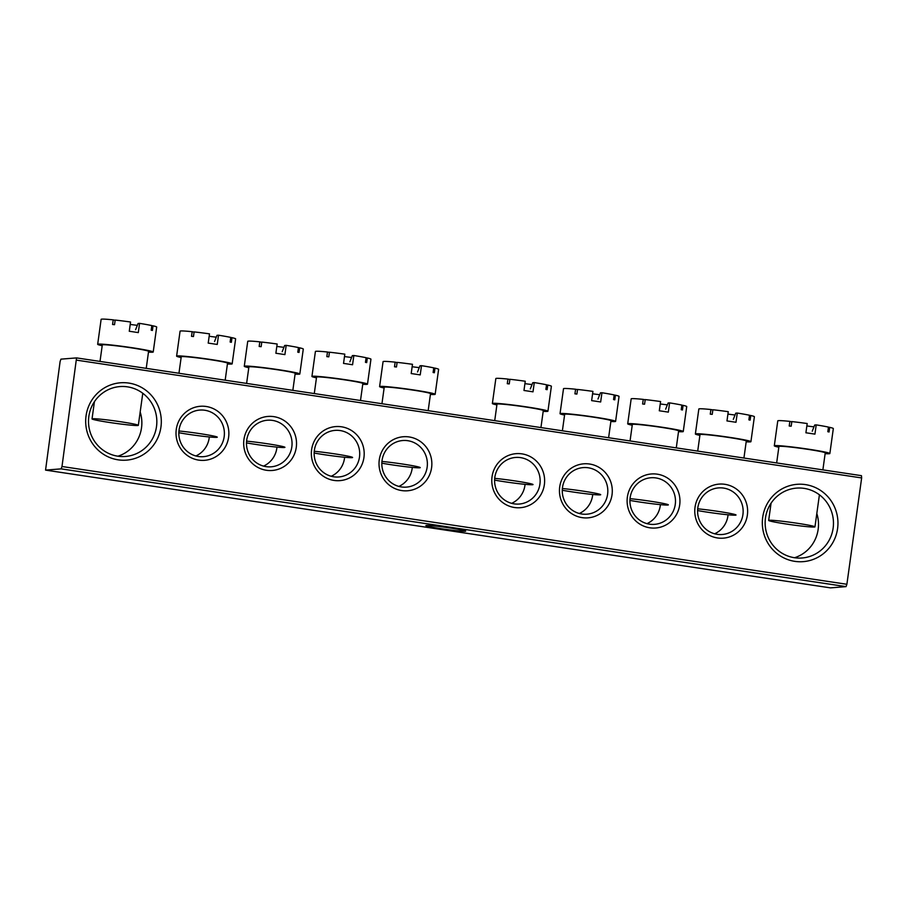 <?xml version="1.0" encoding="UTF-8"?>
<svg xmlns="http://www.w3.org/2000/svg" width="907" height="907" viewBox="0 0 907 907"><rect width="100%" height="100%" fill="white"/><g stroke="black" fill="none" stroke-linecap="round" stroke-linejoin="round"><path stroke-width="1.36" d="M465.2 531.275A20.101 0.998 7.9 0 1 442.99 528.974A20.101 0.998 7.9 0 1 425.927 525.561A20.101 0.998 7.9 0 1 426.403 525.459A20.101 0.998 7.9 0 1 447.627 527.625A20.101 0.998 7.9 0 1 465.688 531.083A20.101 0.998 7.9 0 1 465.2 531.275M816.822 513.509A35.056 34.171 -94.6 0 1 818.159 529.325A35.056 34.171 -94.6 0 1 794.555 557.737M837.58 528.6A38.786 37.811 -94.6 0 1 794.815 561.354A38.786 37.811 -94.6 0 1 762.696 517.364A38.786 37.811 -94.6 0 1 805.461 484.61A38.786 37.811 -94.6 0 1 837.58 528.6M765.474 517.976A35.056 34.171 85.4 0 0 802.117 557.986A35.056 34.171 85.4 0 0 833.136 528.123A35.056 34.171 85.4 0 0 796.505 488.113A35.056 34.171 85.4 0 0 765.474 517.976M160.936 427.072A38.786 37.811 -94.6 0 1 118.171 459.838A38.786 37.811 -94.6 0 1 86.063 415.837A38.786 37.811 -94.6 0 1 128.828 383.083A38.786 37.811 -94.6 0 1 160.936 427.072M88.841 416.449A35.056 34.171 85.4 0 0 125.472 456.459A35.056 34.171 85.4 0 0 156.503 426.596A35.056 34.171 85.4 0 0 119.86 386.586A35.056 34.171 85.4 0 0 88.841 416.449M140.177 411.993A35.056 34.171 -94.6 0 1 141.526 427.798A35.056 34.171 -94.6 0 1 117.91 456.21M209.302 436.947A23.367 22.777 -94.6 0 1 209.188 437.956A23.367 22.777 -94.6 0 1 195.889 455.96M228.609 437.231A27.108 26.428 -94.6 0 1 198.724 460.121A27.108 26.428 -94.6 0 1 176.275 429.374A27.108 26.428 -94.6 0 1 206.161 406.483A27.108 26.428 -94.6 0 1 228.609 437.231M179.053 429.986A23.367 22.777 85.4 0 0 203.474 456.663A23.367 22.777 85.4 0 0 224.165 436.755A23.367 22.777 85.4 0 0 199.744 410.077A23.367 22.777 85.4 0 0 179.053 429.986M276.964 447.106A23.367 22.777 -94.6 0 1 276.85 448.103A23.367 22.777 -94.6 0 1 263.552 466.107M296.272 447.378A27.108 26.428 -94.6 0 1 266.386 470.268A27.108 26.428 -94.6 0 1 243.938 439.532A27.108 26.428 -94.6 0 1 273.823 416.642A27.108 26.428 -94.6 0 1 296.272 447.378M246.715 440.133A23.367 22.777 85.4 0 0 271.148 466.81A23.367 22.777 85.4 0 0 291.827 446.902A23.367 22.777 85.4 0 0 267.406 420.224A23.367 22.777 85.4 0 0 246.715 440.133M344.637 457.253A23.367 22.777 -94.6 0 1 344.513 458.262A23.367 22.777 -94.6 0 1 331.214 476.266M363.934 457.536A27.108 26.428 -94.6 0 1 334.048 480.427A27.108 26.428 -94.6 0 1 311.611 449.679A27.108 26.428 -94.6 0 1 341.486 426.789A27.108 26.428 -94.6 0 1 363.934 457.536M314.378 450.291A23.367 22.777 85.4 0 0 338.81 476.969A23.367 22.777 85.4 0 0 359.489 457.06A23.367 22.777 85.4 0 0 335.068 430.383A23.367 22.777 85.4 0 0 314.378 450.291M412.3 467.411A23.367 22.777 -94.6 0 1 412.175 468.409A23.367 22.777 -94.6 0 1 398.876 486.413M431.596 467.683A27.108 26.428 -94.6 0 1 401.71 490.574A27.108 26.428 -94.6 0 1 379.273 459.838A27.108 26.428 -94.6 0 1 409.159 436.947A27.108 26.428 -94.6 0 1 431.596 467.683M382.051 460.439A23.367 22.777 85.4 0 0 406.472 487.116A23.367 22.777 85.4 0 0 427.152 467.207A23.367 22.777 85.4 0 0 402.731 440.53A23.367 22.777 85.4 0 0 382.051 460.439M728.06 514.791A23.367 22.777 -94.6 0 1 727.947 515.788A23.367 22.777 -94.6 0 1 714.648 533.792M747.368 515.063A27.108 26.428 -94.6 0 1 717.482 537.953A27.108 26.428 -94.6 0 1 695.034 507.206A27.108 26.428 -94.6 0 1 724.92 484.315A27.108 26.428 -94.6 0 1 747.368 515.063M697.812 507.818A23.367 22.777 85.4 0 0 722.233 534.495A23.367 22.777 85.4 0 0 742.924 514.586A23.367 22.777 85.4 0 0 718.503 487.909A23.367 22.777 85.4 0 0 697.812 507.818M660.398 504.632A23.367 22.777 -94.6 0 1 660.285 505.641A23.367 22.777 -94.6 0 1 646.974 523.645M679.694 504.904A27.108 26.428 -94.6 0 1 649.809 527.806A27.108 26.428 -94.6 0 1 627.372 497.059A27.108 26.428 -94.6 0 1 657.258 474.168A27.108 26.428 -94.6 0 1 679.694 504.904M630.15 497.671A23.367 22.777 85.4 0 0 654.571 524.348A23.367 22.777 85.4 0 0 675.262 504.439A23.367 22.777 85.4 0 0 650.829 477.762A23.367 22.777 85.4 0 0 630.15 497.671M592.736 494.485A23.367 22.777 -94.6 0 1 592.622 495.483A23.367 22.777 -94.6 0 1 579.312 513.487M612.032 494.757A27.108 26.428 -94.6 0 1 582.147 517.648A27.108 26.428 -94.6 0 1 559.71 486.912A27.108 26.428 -94.6 0 1 589.595 464.021A27.108 26.428 -94.6 0 1 612.032 494.757M562.487 487.512A23.367 22.777 85.4 0 0 586.908 514.19A23.367 22.777 85.4 0 0 607.599 494.281A23.367 22.777 85.4 0 0 583.167 467.604A23.367 22.777 85.4 0 0 562.487 487.512M525.074 484.327A23.367 22.777 -94.6 0 1 524.949 485.336A23.367 22.777 -94.6 0 1 511.65 503.34M544.37 484.61A27.108 26.428 -94.6 0 1 514.484 507.501A27.108 26.428 -94.6 0 1 492.048 476.753A27.108 26.428 -94.6 0 1 521.933 453.863A27.108 26.428 -94.6 0 1 544.37 484.61M494.825 477.365A23.367 22.777 85.4 0 0 519.246 504.043A23.367 22.777 85.4 0 0 539.926 484.134A23.367 22.777 85.4 0 0 515.505 457.457A23.367 22.777 85.4 0 0 494.825 477.365M76.551 357.902L60.95 359.149L60.111 361.496L45.554 470.109L61.154 468.862L61.993 466.504L76.551 357.902L861.446 475.665L861.65 477.932L76.744 360.17M61.993 466.504L846.889 584.278L861.65 477.932M45.554 470.109L830.449 587.872L846.05 586.625L61.154 468.862M846.889 584.278L846.05 586.625M381.926 461.448A23.367 1.156 7.9 0 1 406.79 464.701A23.367 1.156 7.9 0 1 420.258 467.638A23.367 1.156 7.9 0 1 419.669 467.808A23.367 1.156 7.9 0 1 381.824 463.182M381.949 403.717L384.228 387.244A23.367 1.156 7.9 0 1 384.829 387.062A23.367 1.156 7.9 0 1 410.077 389.67A23.367 1.156 7.9 0 1 430.519 393.661L428.172 410.656M384.126 388.003A28.038 1.383 7.9 0 1 379.602 386.597A28.038 1.383 7.9 0 1 380.316 386.393A28.038 1.383 7.9 0 1 410.61 389.511A28.038 1.383 7.9 0 1 435.156 394.307A28.038 1.383 7.9 0 1 434.442 394.511A28.038 1.383 7.9 0 1 430.417 394.42M379.602 386.597L383.071 361.632A28.038 1.383 7.9 0 1 383.774 361.428A28.038 1.383 7.9 0 1 395.146 362.154L394.511 366.779A28.038 1.383 7.9 0 1 396.472 366.995L397.107 362.369A28.038 1.383 7.9 0 1 412.481 364.308L411.2 373.559A28.038 1.383 -172.1 0 1 420.224 374.908L421.506 365.668A28.038 1.383 7.9 0 1 433.761 367.868L433.115 372.494A28.038 1.383 7.9 0 1 434.34 372.754L434.986 368.129A28.038 1.383 7.9 0 1 438.614 369.342L435.156 394.307M397.085 362.585L395.146 362.154M434.986 368.129L433.739 368.004M421.506 365.668L419.998 365.793L417.526 371.995M419.272 367.63A21.36 1.054 7.9 0 1 412.152 366.734M494.7 478.363A23.367 1.156 7.9 0 1 519.564 481.628A23.367 1.156 7.9 0 1 533.033 484.553A23.367 1.156 7.9 0 1 532.443 484.735A23.367 1.156 7.9 0 1 494.598 480.109M494.723 420.644L497.002 404.159A23.367 1.156 7.9 0 1 497.592 403.989A23.367 1.156 7.9 0 1 522.851 406.585A23.367 1.156 7.9 0 1 543.293 410.588L540.935 427.571M496.9 404.919A28.038 1.383 7.9 0 1 492.376 403.513A28.038 1.383 7.9 0 1 493.091 403.309A28.038 1.383 7.9 0 1 523.384 406.427A28.038 1.383 7.9 0 1 547.93 411.222A28.038 1.383 7.9 0 1 547.216 411.427A28.038 1.383 7.9 0 1 543.191 411.347M492.376 403.513L495.846 378.548A28.038 1.383 7.9 0 1 496.548 378.344A28.038 1.383 7.9 0 1 507.92 379.081L507.285 383.695A28.038 1.383 7.9 0 1 509.246 383.91L509.881 379.285A28.038 1.383 7.9 0 1 525.255 381.235L523.974 390.486A28.038 1.383 -172.1 0 1 532.999 391.835L534.28 382.584A28.038 1.383 7.9 0 1 546.536 384.783L545.889 389.409A28.038 1.383 7.9 0 1 547.114 389.681L547.76 385.056A28.038 1.383 7.9 0 1 551.388 386.257L547.93 411.222M509.859 379.5L507.92 379.081M547.76 385.056L546.513 384.919M534.28 382.584L532.772 382.709L530.3 388.922M532.046 384.545A21.36 1.054 7.9 0 1 524.926 383.65M92.627 418.739A23.367 1.156 7.9 0 1 117.876 421.336A23.367 1.156 7.9 0 1 138.329 425.338A23.367 1.156 7.9 0 1 137.739 425.508A23.367 1.156 7.9 0 1 112.479 422.911A23.367 1.156 7.9 0 1 92.038 418.909A23.367 1.156 7.9 0 1 92.627 418.739M100.008 361.417L102.298 344.943A23.367 1.156 7.9 0 1 102.888 344.762A23.367 1.156 7.9 0 1 128.136 347.37A23.367 1.156 7.9 0 1 148.589 351.36L146.231 368.355M102.196 345.703A28.038 1.383 7.9 0 1 97.673 344.297A28.038 1.383 7.9 0 1 98.375 344.093A28.038 1.383 7.9 0 1 128.681 347.211A28.038 1.383 7.9 0 1 153.215 352.007A28.038 1.383 7.9 0 1 152.512 352.211A28.038 1.383 7.9 0 1 148.487 352.12M97.673 344.297L101.131 319.332A28.038 1.383 7.9 0 1 101.845 319.128A28.038 1.383 7.9 0 1 113.216 319.854L112.57 324.479A28.038 1.383 7.9 0 1 114.531 324.683L115.178 320.069A28.038 1.383 7.9 0 1 130.551 322.008L129.27 331.259A28.038 1.383 -172.1 0 1 138.295 332.608L139.576 323.368A28.038 1.383 7.9 0 1 151.82 325.568L151.186 330.182A28.038 1.383 7.9 0 1 152.41 330.454L153.056 325.828A28.038 1.383 7.9 0 1 156.684 327.042L153.215 352.007M115.144 320.284L113.216 319.854M153.056 325.828L151.809 325.704M139.576 323.368L138.057 323.493L135.596 329.695M137.331 325.33A21.36 1.054 7.9 0 1 130.211 324.434M769.261 520.267A23.367 1.156 7.9 0 1 794.521 522.863A23.367 1.156 7.9 0 1 814.962 526.865A23.367 1.156 7.9 0 1 814.373 527.035A23.367 1.156 7.9 0 1 789.124 524.439A23.367 1.156 7.9 0 1 768.671 520.437A23.367 1.156 7.9 0 1 769.261 520.267M776.653 462.944L778.943 446.459A23.367 1.156 7.9 0 1 779.532 446.289A23.367 1.156 7.9 0 1 804.781 448.886A23.367 1.156 7.9 0 1 825.234 452.888L822.876 469.871M778.83 447.219A28.038 1.383 7.9 0 1 774.306 445.813A28.038 1.383 7.9 0 1 775.02 445.609A28.038 1.383 7.9 0 1 805.325 448.727A28.038 1.383 7.9 0 1 829.86 453.523A28.038 1.383 7.9 0 1 829.157 453.738A28.038 1.383 7.9 0 1 825.121 453.647M774.306 445.813L777.775 420.848A28.038 1.383 7.9 0 1 778.489 420.644A28.038 1.383 7.9 0 1 789.861 421.381L789.215 426.007A28.038 1.383 7.9 0 1 791.176 426.211L791.822 421.585A28.038 1.383 7.9 0 1 807.196 423.535L805.904 432.786A28.038 1.383 -172.1 0 1 814.928 434.136L816.209 424.884A28.038 1.383 7.9 0 1 828.465 427.084L827.83 431.709A28.038 1.383 7.9 0 1 829.055 431.981L829.69 427.356A28.038 1.383 7.9 0 1 833.329 428.558L829.86 453.523M791.788 421.8L789.861 421.381M829.69 427.356L828.442 427.22M816.209 424.884L814.701 425.009L812.241 431.222M813.976 426.846A21.36 1.054 7.9 0 1 806.856 425.95M314.264 451.289A23.367 1.156 7.9 0 1 339.116 454.554A23.367 1.156 7.9 0 1 352.596 457.491A23.367 1.156 7.9 0 1 352.007 457.661A23.367 1.156 7.9 0 1 314.162 453.035M314.287 393.57L316.566 377.085A23.367 1.156 7.9 0 1 317.155 376.915A23.367 1.156 7.9 0 1 342.415 379.511A23.367 1.156 7.9 0 1 362.857 383.514L360.498 400.497M316.464 377.845A28.038 1.383 7.9 0 1 311.94 376.439A28.038 1.383 7.9 0 1 312.643 376.235A28.038 1.383 7.9 0 1 342.948 379.353A28.038 1.383 7.9 0 1 367.494 384.149A28.038 1.383 7.9 0 1 366.779 384.364A28.038 1.383 7.9 0 1 362.755 384.273M311.94 376.439L315.409 351.474A28.038 1.383 7.9 0 1 316.112 351.27A28.038 1.383 7.9 0 1 327.484 352.007L326.837 356.632A28.038 1.383 7.9 0 1 328.81 356.836L329.445 352.211A28.038 1.383 7.9 0 1 344.819 354.161L343.538 363.412A28.038 1.383 -172.1 0 1 352.562 364.761L353.843 355.51A28.038 1.383 7.9 0 1 366.099 357.709L365.453 362.335A28.038 1.383 7.9 0 1 366.677 362.607L367.324 357.982A28.038 1.383 7.9 0 1 370.952 359.183L367.494 384.149M329.422 352.426L327.484 352.007M367.324 357.982L366.077 357.846M353.843 355.51L352.324 355.635L349.864 361.848M351.599 357.471A21.36 1.054 7.9 0 1 344.49 356.576M562.363 488.522A23.367 1.156 7.9 0 1 587.226 491.775A23.367 1.156 7.9 0 1 600.695 494.712A23.367 1.156 7.9 0 1 600.105 494.882A23.367 1.156 7.9 0 1 562.261 490.256M562.385 430.791L564.676 414.306A23.367 1.156 7.9 0 1 565.265 414.136A23.367 1.156 7.9 0 1 590.514 416.732A23.367 1.156 7.9 0 1 610.967 420.735L608.608 437.73M564.562 415.066A28.038 1.383 7.9 0 1 560.038 413.671A28.038 1.383 7.9 0 1 560.753 413.467A28.038 1.383 7.9 0 1 591.047 416.585A28.038 1.383 7.9 0 1 615.592 421.381A28.038 1.383 7.9 0 1 614.878 421.585A28.038 1.383 7.9 0 1 610.853 421.494M560.038 413.671L563.508 388.706A28.038 1.383 7.9 0 1 564.211 388.491A28.038 1.383 7.9 0 1 575.582 389.228L574.947 393.853A28.038 1.383 7.9 0 1 576.909 394.057L577.544 389.443A28.038 1.383 7.9 0 1 592.917 391.382L591.636 400.633A28.038 1.383 -172.1 0 1 600.661 401.982L601.942 392.742A28.038 1.383 7.9 0 1 614.198 394.942L613.551 399.556A28.038 1.383 7.9 0 1 614.787 399.828L615.422 395.203A28.038 1.383 7.9 0 1 619.05 396.416L615.592 421.381M577.521 389.647L575.582 389.228M615.422 395.203L614.175 395.078M601.942 392.742L600.434 392.856L597.974 399.069M599.708 394.704A21.36 1.054 7.9 0 1 592.588 393.797M246.602 441.142A23.367 1.156 7.9 0 1 271.454 444.396A23.367 1.156 7.9 0 1 284.934 447.332A23.367 1.156 7.9 0 1 284.345 447.502A23.367 1.156 7.9 0 1 246.5 442.888M246.613 383.412L248.903 366.938A23.367 1.156 7.9 0 1 249.493 366.757A23.367 1.156 7.9 0 1 274.742 369.364A23.367 1.156 7.9 0 1 295.194 373.355L292.836 390.35M248.801 367.698A28.038 1.383 7.9 0 1 244.278 366.292A28.038 1.383 7.9 0 1 244.981 366.088A28.038 1.383 7.9 0 1 275.286 369.206A28.038 1.383 7.9 0 1 299.82 374.001A28.038 1.383 7.9 0 1 299.117 374.206A28.038 1.383 7.9 0 1 295.092 374.115M244.278 366.292L247.736 341.327A28.038 1.383 7.9 0 1 248.45 341.123A28.038 1.383 7.9 0 1 259.821 341.848L259.175 346.474A28.038 1.383 7.9 0 1 261.137 346.689L261.783 342.064A28.038 1.383 7.9 0 1 277.157 344.014L275.875 353.254A28.038 1.383 -172.1 0 1 284.9 354.614L286.181 345.363A28.038 1.383 7.9 0 1 298.426 347.562L297.791 352.188A28.038 1.383 7.9 0 1 299.015 352.449L299.661 347.835A28.038 1.383 7.9 0 1 303.289 349.036L299.82 374.001M261.749 342.279L259.821 341.848M299.661 347.835L298.414 347.698M286.181 345.363L284.662 345.488L282.202 351.689M283.936 347.324A21.36 1.054 7.9 0 1 276.816 346.429M630.036 498.669A23.367 1.156 7.9 0 1 654.888 501.934A23.367 1.156 7.9 0 1 668.357 504.859A23.367 1.156 7.9 0 1 667.767 505.04A23.367 1.156 7.9 0 1 629.923 500.415M630.048 440.938L632.338 424.465A23.367 1.156 7.9 0 1 632.927 424.295A23.367 1.156 7.9 0 1 658.176 426.891A23.367 1.156 7.9 0 1 678.629 430.882L676.271 447.877M632.224 425.224A28.038 1.383 7.9 0 1 627.701 423.818A28.038 1.383 7.9 0 1 628.415 423.614A28.038 1.383 7.9 0 1 658.72 426.732A28.038 1.383 7.9 0 1 683.254 431.528A28.038 1.383 7.9 0 1 682.54 431.732A28.038 1.383 7.9 0 1 678.515 431.641M627.701 423.818L631.17 398.853A28.038 1.383 7.9 0 1 631.884 398.649A28.038 1.383 7.9 0 1 643.256 399.386L642.609 404A28.038 1.383 7.9 0 1 644.571 404.216L645.217 399.59A28.038 1.383 7.9 0 1 660.591 401.54L659.298 410.78A28.038 1.383 -172.1 0 1 668.323 412.141L669.604 402.889A28.038 1.383 7.9 0 1 681.86 405.089L681.225 409.715A28.038 1.383 7.9 0 1 682.449 409.987L683.084 405.361A28.038 1.383 7.9 0 1 686.724 406.563L683.254 431.528M645.183 399.806L643.256 399.386M683.084 405.361L681.837 405.225M669.604 402.889L668.096 403.014L665.636 409.216M667.371 404.851A21.36 1.054 7.9 0 1 660.251 403.955M178.94 430.984A23.367 1.156 7.9 0 1 203.792 434.249A23.367 1.156 7.9 0 1 217.272 437.185A23.367 1.156 7.9 0 1 216.671 437.355A23.367 1.156 7.9 0 1 178.838 432.73M178.951 373.265L181.241 356.78A23.367 1.156 7.9 0 1 181.831 356.61A23.367 1.156 7.9 0 1 207.079 359.206A23.367 1.156 7.9 0 1 227.532 363.208L225.174 380.192M181.139 357.539A28.038 1.383 7.9 0 1 176.616 356.145A28.038 1.383 7.9 0 1 177.319 355.929A28.038 1.383 7.9 0 1 207.624 359.047A28.038 1.383 7.9 0 1 232.158 363.843A28.038 1.383 7.9 0 1 231.455 364.058A28.038 1.383 7.9 0 1 227.43 363.968M176.616 356.145L180.074 331.168A28.038 1.383 7.9 0 1 180.788 330.964A28.038 1.383 7.9 0 1 192.159 331.701L191.513 336.327A28.038 1.383 7.9 0 1 193.474 336.531L194.121 331.905A28.038 1.383 7.9 0 1 209.494 333.855L208.213 343.107A28.038 1.383 -172.1 0 1 217.226 344.456L218.519 335.216A28.038 1.383 7.9 0 1 230.763 337.404L230.129 342.03A28.038 1.383 7.9 0 1 231.353 342.302L231.999 337.676A28.038 1.383 7.9 0 1 235.627 338.878L232.158 363.843M194.087 332.121L192.159 331.701M231.999 337.676L230.752 337.54M218.519 335.216L217 335.329L214.54 341.542M216.274 337.177A21.36 1.054 7.9 0 1 209.154 336.27M697.698 508.827A23.367 1.156 7.9 0 1 722.55 512.081A23.367 1.156 7.9 0 1 736.031 515.017A23.367 1.156 7.9 0 1 735.43 515.187A23.367 1.156 7.9 0 1 697.596 510.562M697.71 451.096L700 434.612A23.367 1.156 7.9 0 1 700.589 434.442A23.367 1.156 7.9 0 1 725.838 437.038A23.367 1.156 7.9 0 1 746.291 441.04L743.933 458.035M699.898 435.371A28.038 1.383 7.9 0 1 695.374 433.977A28.038 1.383 7.9 0 1 696.077 433.761A28.038 1.383 7.9 0 1 726.382 436.879A28.038 1.383 7.9 0 1 750.917 441.686A28.038 1.383 7.9 0 1 750.214 441.89A28.038 1.383 7.9 0 1 746.189 441.8M695.374 433.977L698.832 409.012A28.038 1.383 7.9 0 1 699.546 408.796A28.038 1.383 7.9 0 1 710.918 409.533L710.272 414.159A28.038 1.383 7.9 0 1 712.233 414.363L712.879 409.749A28.038 1.383 7.9 0 1 728.253 411.687L726.972 420.939A28.038 1.383 -172.1 0 1 735.985 422.288L737.278 413.048A28.038 1.383 7.9 0 1 749.522 415.247L748.887 419.862A28.038 1.383 7.9 0 1 750.112 420.134L750.758 415.508A28.038 1.383 7.9 0 1 754.386 416.71L750.917 441.686M712.845 409.953L710.918 409.533M750.758 415.508L749.511 415.372M737.278 413.048L735.758 413.161L733.298 419.374M735.033 415.009A21.36 1.054 7.9 0 1 727.913 414.102M138.329 425.338L142.773 393.275M92.038 418.909L94.43 401.676M814.962 526.865L819.418 494.791M768.671 520.437L771.063 503.204"/></g></svg>
